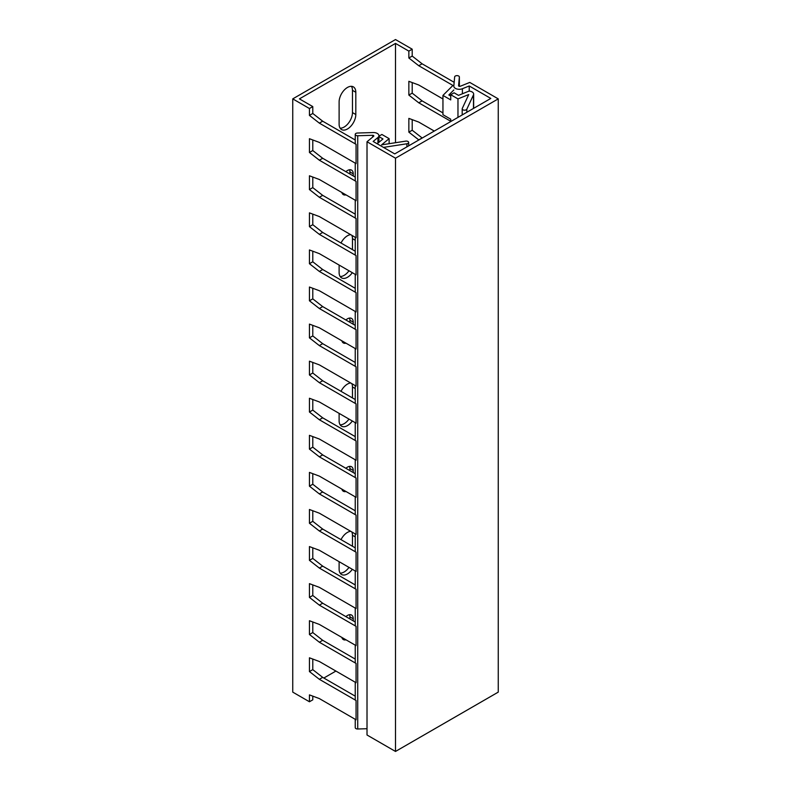 <?xml version="1.0" encoding="UTF-8"?>
<svg xmlns="http://www.w3.org/2000/svg" width="791" height="791" viewBox="0 0 791 791"><rect width="100%" height="100%" fill="white"/><g stroke="black" fill="none" stroke-linecap="round" stroke-linejoin="round"><path stroke-width="1.19" d="M292.749 98.875L395.5 39.55L412.2 49.19L408.858 51.118L395.5 43.406L299.423 98.875L312.781 106.587L309.439 108.515L292.749 98.875L292.749 692.125L309.439 701.765L309.439 694.884L319.346 698.582L356.059 719.78L356.059 700.5L319.346 679.301L309.439 671.569L312.781 669.641L322.688 677.373L355.238 696.169M342.058 638.001A8.177 4.716 120 0 0 342.651 637.882M349.899 618.938L349.899 616.861A8.177 4.716 120 0 0 349.523 614.696M340.13 128.182A11.806 6.812 120 0 0 352.47 112.589L352.47 90.342A11.806 6.812 120 0 0 351.451 86.328M342.058 193.063A8.177 4.716 120 0 0 342.651 192.945M349.899 173.99L349.899 171.914A8.177 4.716 120 0 0 349.523 169.758M340.13 276.494A11.806 6.812 120 0 0 348.989 270.759M352.47 249.63L352.47 238.664A11.806 6.812 120 0 0 351.827 235.322M342.058 341.376A8.177 4.716 120 0 0 342.651 341.257M349.899 322.303L349.899 320.236A8.177 4.716 120 0 0 349.523 318.071M340.13 424.807A11.806 6.812 120 0 0 348.989 419.072M352.47 397.942L352.47 386.977A11.806 6.812 120 0 0 351.827 383.635M342.058 489.688A8.177 4.716 120 0 0 342.651 489.57M349.899 470.615L349.899 468.549A8.177 4.716 120 0 0 349.523 466.383M340.13 573.119A11.806 6.812 120 0 0 348.989 567.384M352.47 546.255L352.47 535.289A11.806 6.812 120 0 0 351.827 531.947M309.439 108.515L309.439 115.397L319.346 123.129L322.688 121.201L355.238 139.997M309.439 671.569L309.439 657.805L319.346 661.503L356.059 682.702L356.059 663.422L319.346 642.223L309.439 634.491L309.439 620.727L319.346 624.425L356.059 645.624L356.059 626.343L319.346 605.145L309.439 597.413L309.439 583.649L319.346 587.347L356.059 608.546L356.059 589.265L319.346 568.067L309.439 560.335L309.439 546.571L319.346 550.269L356.059 571.468L356.059 552.187L319.346 530.988L309.439 523.256L309.439 509.493L319.346 513.191L356.059 534.39L356.059 515.109L319.346 493.91L309.439 486.178L309.439 472.415L319.346 476.113L356.059 497.312L356.059 478.031L319.346 456.832L309.439 449.1L309.439 435.337L319.346 439.035L356.059 460.233L356.059 440.953L319.346 419.754L309.439 412.022L309.439 398.259L319.346 401.957L356.059 423.155L356.059 403.875L319.346 382.676L309.439 374.944L309.439 361.18L319.346 364.878L356.059 386.077L356.059 366.797L319.346 345.598L309.439 337.866L309.439 324.102L319.346 327.8L356.059 348.999L356.059 329.718L319.346 308.52L309.439 300.788L309.439 287.024L319.346 290.722L356.059 311.921L356.059 292.64L319.346 271.442L309.439 263.71L309.439 249.946L319.346 253.644L356.059 274.843L356.059 255.562L319.346 234.363L309.439 226.631L309.439 212.868L319.346 216.566L356.059 237.765L356.059 218.484L319.346 197.285L309.439 189.553L309.439 175.79L319.346 179.488L356.059 200.687L356.059 181.406L319.346 160.207L309.439 152.475L309.439 138.712L319.346 142.41L356.059 163.608L356.059 144.328L319.346 123.129M312.781 106.587L312.781 113.469L309.439 115.397M312.781 113.469L322.688 121.201M312.781 669.641L312.781 659.051M312.781 621.973L312.781 632.563L322.688 640.295L355.238 659.091M312.781 584.895L312.781 595.485L322.688 603.217L355.238 622.013M312.781 547.817L312.781 558.406L322.688 566.138L355.238 584.935M312.781 510.739L312.781 521.328L322.688 529.06L355.238 547.856M312.781 473.661L312.781 484.25L322.688 491.982L355.238 510.778M312.781 436.583L312.781 447.172L322.688 454.904L355.238 473.7M312.781 399.504L312.781 410.094L322.688 417.826L355.238 436.622M312.781 362.426L312.781 373.016L322.688 380.748L355.238 399.544M312.781 325.348L312.781 335.938L322.688 343.67L355.238 362.466M312.781 288.27L312.781 298.86L322.688 306.592L355.238 325.388M312.781 251.192L312.781 261.781L322.688 269.513L355.238 288.31M312.781 214.114L312.781 224.703L322.688 232.435L355.238 251.231M312.781 177.036L312.781 187.625L322.688 195.357L355.238 214.153M312.781 139.958L312.781 150.547L322.688 158.279L355.238 177.075M312.781 696.129L312.781 699.837L309.439 701.765M319.346 679.301L322.688 677.373M378.919 136.616L382.982 138.959L377.159 143.754M406.92 146.859L406.92 143.764L383.467 147.393M406.92 143.764A2.363 1.364 0 0 0 408.67 142.449A2.363 1.364 0 0 0 405.704 141.134L381.578 144.862L389.123 138.643L381.885 134.47L378.919 136.181M319.346 642.223L322.688 640.295M389.123 143.695L389.123 138.643M319.346 605.145L322.688 603.217M312.781 632.563L309.439 634.491M312.781 595.485L309.439 597.413M319.346 568.067L322.688 566.138M312.781 558.406L309.439 560.335M319.346 530.988L322.688 529.06M312.781 521.328L309.439 523.256M319.346 493.91L322.688 491.982M312.781 484.25L309.439 486.178M319.346 456.832L322.688 454.904M312.781 447.172L309.439 449.1M319.346 419.754L322.688 417.826M312.781 410.094L309.439 412.022M319.346 382.676L322.688 380.748M312.781 373.016L309.439 374.944M319.346 345.598L322.688 343.67M312.781 335.938L309.439 337.866M319.346 308.52L322.688 306.592M312.781 298.86L309.439 300.788M319.346 271.442L322.688 269.513M312.781 261.781L309.439 263.71M319.346 234.363L322.688 232.435M312.781 224.703L309.439 226.631M319.346 197.285L322.688 195.357M312.781 187.625L309.439 189.553M319.346 160.207L322.688 158.279M312.781 150.547L309.439 152.475M323.826 678.035L335.908 671.065M395.5 142.706L395.5 43.406M345.885 616.614A8.177 4.716 -60 0 1 351.55 615.042A8.177 4.716 -60 0 1 353.241 618.789L349.899 616.861M345.983 639.81A8.177 4.716 -60 0 1 343.373 639.583A8.177 4.716 -60 0 1 341.87 637.437M353.241 620.866L353.241 618.789M341.01 539.64A11.806 6.812 -60 0 1 350.68 531.285M352.321 569.312A11.806 6.812 -60 0 1 341.564 574.503A11.806 6.812 -60 0 1 339.112 569.105L339.112 561.689M345.885 468.302A8.177 4.716 -60 0 1 351.55 466.73A8.177 4.716 -60 0 1 353.241 470.477L349.899 468.549M345.983 491.498A8.177 4.716 -60 0 1 343.373 491.27A8.177 4.716 -60 0 1 341.87 489.125M353.241 472.543L353.241 470.477M341.01 391.327A11.806 6.812 -60 0 1 350.68 382.973M352.321 421A11.806 6.812 -60 0 1 341.564 426.191A11.806 6.812 -60 0 1 339.112 420.792L339.112 413.367M345.885 319.989A8.177 4.716 -60 0 1 351.55 318.417A8.177 4.716 -60 0 1 353.241 322.164L349.899 320.236M345.983 343.185A8.177 4.716 -60 0 1 343.373 342.958A8.177 4.716 -60 0 1 341.87 340.812M353.241 324.231L353.241 322.164M341.01 243.015A11.806 6.812 -60 0 1 350.68 234.65M352.321 272.687A11.806 6.812 -60 0 1 341.564 277.878A11.806 6.812 -60 0 1 339.112 272.48L339.112 265.054M345.885 171.677A8.177 4.716 -60 0 1 351.55 170.105A8.177 4.716 -60 0 1 353.241 173.842L349.899 171.914M345.983 194.873A8.177 4.716 -60 0 1 343.373 194.645A8.177 4.716 -60 0 1 341.87 192.5M353.241 175.918L353.241 173.842M355.812 92.27L355.812 114.517A11.806 6.812 -60 0 1 350.66 126.402A11.806 6.812 -60 0 1 341.564 129.566A11.806 6.812 -60 0 1 339.112 124.157L339.112 101.91A11.806 6.812 -60 0 1 344.263 90.036A11.806 6.812 -60 0 1 353.369 86.872A11.806 6.812 -60 0 1 355.812 92.27L352.47 90.342M408.858 51.118L408.858 58L418.765 65.732L452.917 85.448L442.95 95.414L442.95 114.695L450.732 119.194L450.732 121.567M450.732 121.27L418.765 102.81L408.858 95.078L408.858 81.315L418.765 85.013L442.95 98.974M418.874 139.958L408.858 132.156L408.858 118.393L418.765 122.091L434.289 131.059M412.2 49.19L412.2 56.072L408.858 58M412.2 56.072L422.107 63.804L418.765 65.732M412.2 119.639L412.2 130.228L422.216 138.029M412.2 82.561L412.2 93.15L422.107 100.882L442.95 112.915M422.107 63.804L454.163 82.313M457.969 117.384L457.969 98.895L450.732 94.722L450.732 99.913L442.95 95.414M450.732 94.722L454.074 92.794L458.503 95.355L469.033 91.094A5.191 2.996 180 0 1 473.661 94.07A5.191 2.996 180 0 1 473.483 94.851L466.828 109.178A2.363 1.364 180 0 1 464.248 110.176A2.363 1.364 180 0 1 462.191 108.822A2.363 1.364 180 0 1 462.27 108.476L468.737 94.544L457.969 98.895M453.816 89.996L448.853 94.969L450.732 96.057M422.107 137.96L418.765 139.888M412.2 130.228L408.858 132.156M422.107 100.882L418.765 102.81M412.2 93.15L408.858 95.078M395.5 751.45L498.251 692.125L498.251 98.875L395.5 158.2L395.5 751.45L367.014 734.997L367.014 141.747L395.5 158.2M355.238 719.306L355.238 727.641A2.363 1.364 0 0 0 357.72 728.995L367.014 728.719M367.014 141.747L373.639 136.279A1.088 0.633 180 0 0 372.69 135.291L357.72 135.745A2.363 1.364 0 0 1 355.238 134.391A2.363 1.364 0 0 1 357.473 133.026L373.184 132.552A5.448 3.144 0 0 1 378.919 135.696A5.448 3.144 0 0 1 377.93 137.496L373.154 141.441L394.729 153.899L490.806 98.43L469.221 85.972L462.399 88.73A5.448 3.144 0 0 1 456.753 88.948A5.448 3.144 0 0 1 453.816 86.16A5.448 3.144 0 0 1 453.826 85.992L454.647 76.915A2.363 1.364 0 0 1 457.069 75.629A2.363 1.364 0 0 1 459.373 76.994A2.363 1.364 0 0 1 459.363 77.063L458.582 85.705A1.088 0.633 180 0 1 458.582 85.705A1.088 0.633 180 0 0 460.293 86.249L469.765 82.422L498.251 98.875M469.221 91.113L469.221 85.972M466.828 109.178L466.828 112.273M473.483 94.851L473.483 108.426M355.238 536.881L352.47 535.289M355.238 388.569L352.47 386.977M355.238 240.256L352.47 238.664M355.812 114.517L352.47 112.589M372.69 137.07L372.69 135.291M357.72 728.995L357.72 135.745M377.93 143.112L377.93 137.496M462.399 93.783L462.399 88.73M459.373 76.994L459.373 86.338L459.363 77.063M408.67 145.851L408.67 142.449M462.191 108.822L462.191 114.952M473.661 108.327L473.661 94.07M355.238 700.025L355.238 682.228M355.238 662.947L355.238 645.149M355.238 625.869L355.238 608.071M355.238 588.791L355.238 570.993M355.238 551.713L355.238 533.915M355.238 514.634L355.238 496.837M355.238 477.556L355.238 459.759M355.238 440.478L355.238 422.681M355.238 403.4L355.238 385.603M355.238 366.322L355.238 348.524M355.238 329.244L355.238 311.446M355.238 292.166L355.238 274.368M355.238 255.088L355.238 237.29M355.238 218.009L355.238 200.212M355.238 180.931L355.238 163.134M355.238 143.853L355.238 134.391M378.919 142.301L378.919 135.696"/></g></svg>
